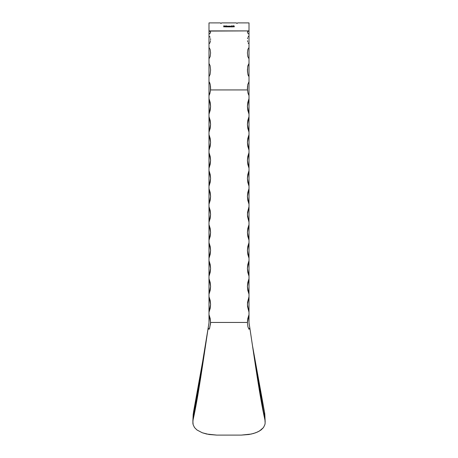<?xml version="1.0" encoding="UTF-8"?>
<svg xmlns="http://www.w3.org/2000/svg" width="458" height="458" viewBox="0 0 458 458"><rect width="100%" height="100%" fill="white"/><g stroke="black" fill="none" stroke-linecap="round" stroke-linejoin="round"><path stroke-width="0.69" d="M249.009 22.9L237.605 22.9L237.004 23.501L236.402 22.9L221.598 22.9L220.996 23.501L220.395 22.9L208.991 22.9L208.991 30.904L249.009 30.904L249.009 22.9L237.605 22.9L237.004 23.501L236.402 22.9L221.598 22.9L220.996 23.501L220.395 22.9L208.991 22.9L208.991 31.087L249.009 30.904L249.009 22.9M232.876 25.951L233.528 25.843L232.973 26.93L233.528 25.843L232.876 25.843L233.528 25.843L232.887 26.885M232.154 25.951L232.321 26.902M231.897 26.793L231.181 26.902L231.788 26.14L231.319 25.917L231.863 26.009L231.404 26.793L231.897 26.902L231.181 26.902L231.788 26.14L231.181 26.902L231.897 26.902L231.404 26.793L231.885 26.129L231.565 25.814L231.221 26.169L231.565 25.814L231.668 26.512L231.565 25.814L231.885 26.129M230.036 26.902L229.945 26.129L230.62 26.45L230.529 26.902L230.151 26.266L230.036 26.902L230.317 26.209L230.529 26.902L230.62 26.507L229.945 26.129L229.945 26.902L230.036 26.129M229.143 26.902L229.046 26.129L229.727 26.45L229.63 26.902L229.252 26.266L229.143 26.902L229.418 26.209L229.63 26.902L229.727 26.507L229.046 26.129L229.046 26.902L229.143 26.129M228.737 26.77L228.015 26.512L228.828 26.129L228.828 26.902L228.015 26.472L228.599 26.152L228.015 26.512L228.828 26.902L228.828 26.129L228.737 26.902M225.451 26.902L225.353 25.814L225.451 26.902M224.489 26.535L224.993 26.862L224.397 26.45L225.096 26.266L224.483 26.261L224.781 26.913L225.136 26.701L224.781 26.913L224.483 26.261L225.096 26.266M223.836 26.902L223.739 25.843L224.254 25.843L223.836 25.951L224.254 26.278L223.836 26.387L223.836 26.902L223.836 26.387L224.254 26.387L223.836 25.951L224.254 25.843L223.739 25.843L223.739 26.902L223.739 25.843L224.254 25.951M226.361 25.814L226.361 26.278L225.639 26.512L226.046 26.117L225.639 26.512L226.046 26.117L225.639 26.512L226.046 26.117L225.639 26.512L226.361 26.77L225.639 26.512L226.361 26.278L226.452 25.814L226.452 26.902L225.639 26.472L226.223 26.158L225.639 26.512L226.452 26.902L226.452 25.814L226.361 26.902M226.767 26.902L226.67 26.129L227.637 26.123L227.826 26.484L227.729 26.902L227.42 26.243L227.202 26.902L226.985 26.209L226.767 26.902L227.019 26.209L227.202 26.902L227.546 26.209L227.729 26.902L227.826 26.484L226.67 26.129L226.67 26.902L226.767 26.129M234.341 26.375L234.153 26.879L233.712 26.782L233.832 25.848L234.341 26.375L233.975 25.814L233.62 26.375L233.975 26.93L233.62 26.375L233.975 25.814L234.341 26.375L233.975 26.93L233.62 26.375L233.975 25.814L234.341 26.375L233.975 26.93L233.62 26.375L233.975 25.814L234.341 26.375L233.975 26.93L233.62 26.375L233.998 25.814M193.179 414.627L205.533 345.555L193.511 412.068L192.858 423.112L193.139 424.692L194.513 427.537L196.94 429.959L202.264 432.758L209.1 434.499L216.731 435.1L241.269 435.1L248.894 434.505L253.583 433.463L257.711 431.94L261.054 429.97L263.476 427.549L264.861 424.692L265.142 423.123L264.489 412.068L252.467 345.555L264.907 419.786C259.875 397.43 254.854 361.23 249.822 327.842L252.467 345.555L264.724 413.351L265.142 423.123L264.861 424.692L263.476 427.549L259.486 431.007L255.73 432.758L251.305 434.041L241.269 435.1L216.731 435.1L206.684 434.041L202.264 432.758L196.94 429.959L194.513 427.537L193.139 424.692L192.864 421.234L208.178 327.842C203.146 361.23 198.125 397.43 193.093 419.786L193.511 412.068L193.179 414.627M208.991 47.432L208.991 322.821L208.178 327.842L208.831 329.228L209.358 328.947L210.56 323.56L210.188 318.482L208.991 314.663L210.588 322.449L247.412 322.449L249.009 314.663L249.009 312.236L249.009 314.663L247.812 318.482L247.412 322.449L247.921 326.84L249.037 329.302L249.822 327.842L249.009 322.821L249.009 314.663L249.009 322.821L249.822 327.842L249.037 329.302L247.921 326.84L247.412 322.449L210.588 322.449L209.592 328.443L208.951 329.296L208.178 327.842L208.991 322.821L208.991 312.236L210.188 308.417L210.588 304.444L210.188 300.471L208.991 296.652L208.991 294.231L210.188 290.412L210.588 286.439L210.188 282.466L208.991 278.647L208.991 276.226L210.188 272.407L210.588 268.434L210.188 264.461L208.991 260.642L208.991 258.22L210.188 254.402L210.588 250.429L210.188 246.456L208.991 242.637L208.991 240.21L210.188 236.397L210.588 232.424L210.188 228.45L208.991 224.632L208.991 222.204L210.188 218.386L210.588 214.413L210.188 210.445L208.991 206.627L208.991 204.199L210.188 200.381L210.588 196.408L210.188 192.434L208.991 188.616L208.991 186.194L210.188 182.376L210.588 178.402L210.188 174.429L208.991 170.611L208.991 168.189L210.188 164.37L210.588 160.397L210.188 156.424L208.991 152.606L208.991 150.184L210.188 146.365L210.588 142.392L210.188 138.419L208.991 134.6L208.991 132.173L210.188 128.36L210.588 124.387L210.188 120.414L208.991 116.595L208.991 114.168L210.188 110.349L210.588 106.376L210.188 102.409L208.991 98.59L208.991 95.625L209.873 93.604L210.531 89.934L247.469 89.934L248.127 93.598L249.009 95.625L249.009 47.432M193.19 414.232L192.864 421.234M249.009 217.905L249.009 95.625L249.009 98.59L247.812 102.409L247.412 106.376L247.812 110.349L249.009 114.168L249.009 116.595L247.812 120.414L247.412 124.387L247.812 128.36L249.009 132.173L249.009 134.6L247.812 138.419L247.412 142.392L247.812 146.365L249.009 150.184L249.009 152.606L247.812 156.424L247.412 160.397L247.812 164.37L249.009 168.189L249.009 170.611L247.812 174.429L247.412 178.402L247.812 182.376L249.009 186.194L249.009 188.616L247.812 192.434L247.412 196.408L247.812 200.381L249.009 204.199L249.009 206.627L247.509 212.42L247.509 216.411L249.009 222.204L249.009 224.632L249.009 222.204L247.412 214.413L249.009 206.627L249.009 222.204M249.009 312.236L249.009 224.632L247.812 228.45L247.412 232.424L247.812 236.397L249.009 240.21L249.009 242.637L247.812 246.456L247.412 250.429L247.812 254.402L249.009 258.22L249.009 260.642L247.812 264.461L247.412 268.434L247.812 272.407L249.009 276.226L249.009 278.647L247.812 282.466L247.412 286.439L247.812 290.412L249.009 294.231L249.009 296.652L247.509 302.452L247.509 306.442L249.009 312.236L247.412 304.444L249.009 296.652L249.009 312.236M249.009 47.495L249.009 58.842L247.898 56.723L247.412 52.916L247.898 49.315L249.009 47.495L249.009 43.922L249.009 47.495L247.898 49.315L247.412 52.916L247.898 56.723L249.009 58.842L249.009 63.444L247.898 65.689L247.412 69.988L247.898 74.351L249.009 76.704L249.009 81.656L247.772 84.587L247.469 89.934L210.531 89.934L210.228 84.581L208.991 81.656L208.991 76.704L210.102 74.351L210.588 69.977L210.102 65.689L208.991 63.444L208.991 58.842L210.102 56.723L210.588 52.905L210.102 49.315L208.991 47.495L208.991 43.922L208.991 47.495L210.102 49.315L210.588 52.905L210.102 56.723L208.991 58.842L208.991 47.495M249.009 44.254L249.009 35.587M249.009 31.087L249.009 34.132L247.898 33.337L247.412 32.146L247.721 31.476L249.009 30.904L247.721 31.476L247.412 32.146L247.898 33.337L249.009 34.132L249.009 36.159L249.009 31.15M208.991 129.917L208.991 127.874M208.991 31.15L208.991 36.159L208.991 34.132L210.102 33.337L210.588 32.146L210.102 31.344L208.991 31.087L210.102 31.344L210.588 32.146L209.867 33.617L208.991 33.955M208.991 35.587L208.991 44.254M208.991 221.998L208.991 217.905M248.448 43.481L248.133 42.92M247.715 41.787L247.486 40.693L247.715 41.787M247.721 37.722L247.486 38.661L247.721 37.722M248.133 36.858L248.442 36.457L248.133 36.858M248.66 36.274L249.009 36.159L248.66 36.274M209.552 36.457L209.867 36.852L209.552 36.457M210.102 37.281L209.867 36.852L210.102 37.281M210.514 38.655L210.588 39.646L210.514 38.655M210.514 40.693L210.279 41.793L210.514 40.693M210.102 42.348L209.867 42.915L210.102 42.348M209.558 43.476L209.867 42.915L209.558 43.476M249.009 114.168L247.412 106.376L249.009 98.59L249.009 114.168L249.009 100.628M247.412 32.146L247.486 31.779M249.009 36.159L249.009 43.922M247.898 56.723L247.715 55.95M247.486 71.729L247.721 66.536L249.009 63.444L249.009 76.704L248.133 75.215L247.469 71.545M247.412 69.988L247.412 69.65M249.009 81.656L249.009 95.625L247.938 92.877L247.417 88.869L247.772 84.587L249.009 81.656M247.417 88.869L247.417 87.799M247.515 86.322L247.475 86.728M249.009 116.595L249.009 132.173L247.412 124.387L249.009 116.595M249.009 134.6L249.009 150.184L247.412 142.392L249.009 134.6M249.009 152.606L249.009 168.189L247.412 160.397L249.009 152.606M249.009 170.611L249.009 186.194L247.412 178.402L249.009 170.611M249.009 188.616L249.009 204.199L247.412 196.408L249.009 188.616M249.009 224.632L249.009 240.21L247.412 232.424L249.009 224.632M249.009 242.637L249.009 258.22L247.412 250.429L249.009 242.637M249.009 260.642L249.009 276.226L247.412 268.434L249.009 260.642M249.009 278.647L249.009 294.231L247.412 286.439L249.009 278.647M208.991 118.427L208.991 132.173L208.991 116.595L210.588 124.387L208.991 132.173M208.991 262.68L208.991 276.226L208.991 260.642L210.588 268.434L208.991 276.226M208.991 280.691L208.991 294.231L208.991 278.647L210.588 286.439L208.991 294.231M210.588 32.14L210.514 32.575M208.991 43.922L208.991 36.159M210.279 55.95L210.102 56.723M208.991 76.704L208.991 63.444L210.102 65.689L210.588 69.977L210.102 74.351L208.991 76.704M210.525 86.722L210.354 91.417L208.991 95.625L208.991 81.656L209.821 83.001L210.485 86.322M210.583 87.799L210.583 88.869M208.991 98.59L210.588 106.376L208.991 114.168L208.991 98.59M208.991 134.6L210.588 142.392L208.991 150.184L208.991 134.6M208.991 152.606L210.588 160.397L208.991 168.189L208.991 152.606M208.991 170.611L210.588 178.402L208.991 186.194L208.991 170.611M208.991 188.616L210.588 196.408L208.991 204.199L208.991 188.616M208.991 206.627L210.588 214.413L208.991 222.204L208.991 206.627M208.991 224.632L210.588 232.424L208.991 240.21L208.991 224.632M208.991 242.637L210.588 250.429L208.991 258.22L208.991 242.637M208.991 296.652L210.588 304.444L208.991 312.236L208.991 296.652M224.769 26.822L225.055 26.656L224.769 26.822M225.136 26.701L224.781 26.913L225.136 26.701L224.781 26.913L224.391 26.518L224.781 26.117L224.483 26.261M224.781 26.913L224.391 26.484M224.786 26.209L225.084 26.438L224.586 26.283M226.361 26.547L225.828 26.295L225.931 26.799L226.361 26.518L225.828 26.295M226.046 26.822L225.737 26.512L226.046 26.822L225.737 26.512L226.046 26.822L226.361 26.518L226.046 26.209L226.361 26.518L226.046 26.209L225.737 26.512L226.046 26.822L226.361 26.518M226.767 26.261L227.563 26.117L227.729 26.902M227.076 26.117L227.821 26.409M227.036 26.117L227.826 26.484L227.036 26.117M227.729 26.484L227.546 26.209L227.729 26.484L227.546 26.209L227.729 26.484L227.546 26.209L227.729 26.484L227.546 26.209L227.294 26.598M227.202 26.507L227.019 26.209L227.202 26.507L227.019 26.209L227.202 26.507L227.019 26.209L226.767 26.49M227.019 26.209L226.767 26.575M228.422 26.913L228.015 26.512L228.422 26.913L228.015 26.512L228.422 26.913L228.015 26.512L228.737 26.129M228.015 26.512L228.422 26.117L228.015 26.512M228.737 26.547L228.204 26.295L228.422 26.822L228.737 26.518L228.393 26.209L228.737 26.518L228.422 26.209L228.113 26.512L228.422 26.822L228.737 26.484L228.422 26.822L228.737 26.518L228.422 26.822L228.113 26.512L228.365 26.816M229.172 26.232L229.727 26.507L229.63 26.902M229.435 26.117L229.727 26.507L229.143 26.266L229.704 26.301M229.378 26.215L229.63 26.535L229.418 26.209L229.143 26.57M229.418 26.209L229.143 26.621L229.418 26.209M230.036 26.266L230.334 26.117L230.529 26.902M230.334 26.117L230.62 26.45M230.506 26.329L230.036 26.621L230.317 26.209M231.788 26.14L231.559 25.923L231.588 26.461L231.513 25.929M231.221 26.169L231.565 25.814M234.044 26.81L233.981 25.923L234.244 26.375L233.981 25.923L233.717 26.455L234.038 25.934M233.792 26.724L234.244 26.375M234.009 25.929L233.981 26.822M233.981 25.923L233.717 26.375L233.981 25.923M233.941 25.929L233.723 26.226M264.81 414.232L265.171 421.761M247.412 88.365L247.417 89.007M210.588 88.365L210.583 89.007"/></g></svg>
